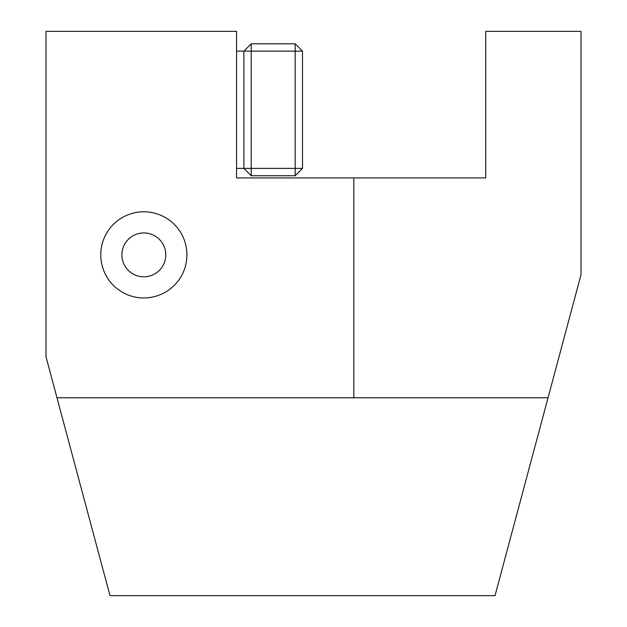 <?xml version="1.0" encoding="UTF-8"?>
<svg xmlns="http://www.w3.org/2000/svg" width="627" height="627" viewBox="0 0 627 627"><rect width="100%" height="100%" fill="white"/><g stroke="black" fill="none" stroke-linecap="round" stroke-linejoin="round"><path stroke-width="0.94" d="M353.808 397.777L56.979 397.777L46.006 356.826L46.006 31.35L236.551 31.35L236.551 177.919L485.721 177.919L485.721 31.35L580.994 31.35L580.994 274.775L548.037 397.777L353.808 397.777L353.808 177.919M251.208 43.812L295.176 43.812L295.176 51.14L251.208 51.14L251.208 168.397L295.176 168.397L295.176 51.14L302.504 51.14L302.504 168.397L295.176 175.725L251.208 175.725L243.879 168.397L243.879 51.14L251.208 51.14L251.208 43.812L243.879 51.14L236.551 51.14M251.208 175.725L251.208 168.397L236.551 168.397M302.504 51.14L295.176 43.812M302.504 168.397L295.176 168.397L295.176 175.725M100.759 254.868A43.083 43.083 0 0 1 165.379 217.561A43.083 43.083 0 0 1 165.379 292.182A43.083 43.083 0 0 1 100.759 254.868M165.771 254.617A21.937 21.937 0 0 0 132.65 236.003A21.937 21.937 0 0 0 133.089 273.991A21.937 21.937 0 0 0 165.771 254.617M56.979 397.777L109.999 595.65L495.017 595.65L548.037 397.777"/></g></svg>
